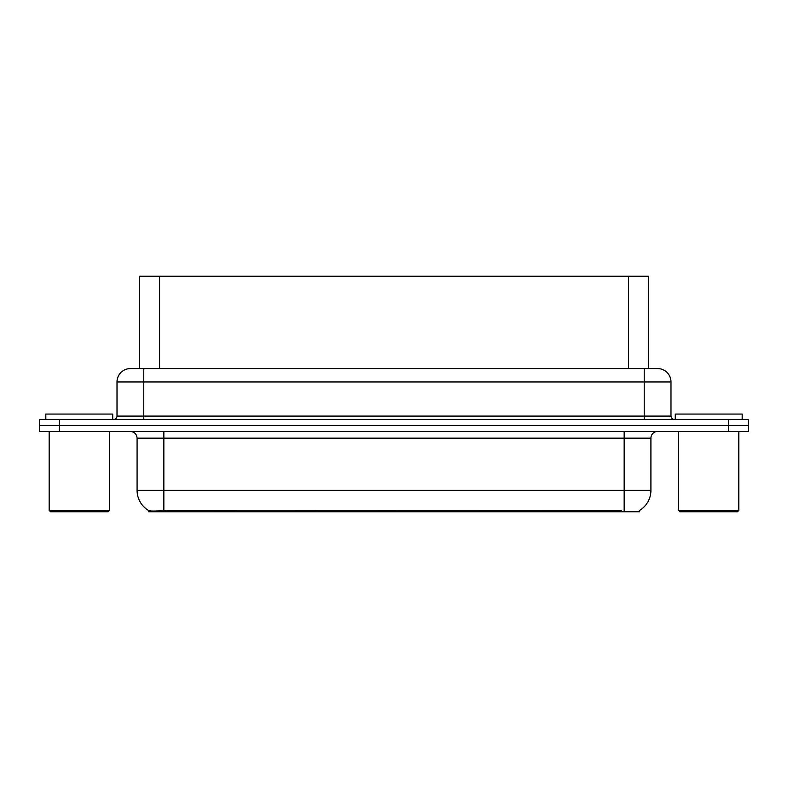 <?xml version="1.0" encoding="UTF-8"?>
<svg xmlns="http://www.w3.org/2000/svg" width="788" height="788" viewBox="0 0 788 788"><rect width="100%" height="100%" fill="white"/><g stroke="black" fill="none" stroke-linecap="round" stroke-linejoin="round"><path stroke-width="1.18" d="M135.083 368.577L139.506 368.577L139.506 276.243L648.632 276.243L648.632 368.577M639.61 510.388L639.61 511.757L148.518 511.757L148.518 510.466M137.082 490.343L163.845 490.343L163.845 438.158L137.082 438.158L137.082 490.343A23.413 23.413 0 0 0 148.656 510.545C150.39 511.215 155.453 511.215 163.845 510.545L621.476 510.427M639.344 510.545A23.413 23.413 0 0 0 650.918 490.343L650.918 438.158A6.688 6.688 0 0 1 657.606 431.469M59.474 419.423L748.6 419.423L748.6 425.441L39.4 425.441L39.4 431.469L59.474 431.469L59.474 425.441L39.4 425.441L39.4 419.423L59.474 419.423L59.474 425.441L748.6 425.441L748.6 431.469L59.474 431.469M670.992 381.953L117.008 381.953A13.376 13.376 0 0 1 130.394 368.577L657.606 368.577A13.376 13.376 0 0 1 670.992 381.953L670.992 416.084C671.169 418.093 672.282 419.206 674.331 419.423M117.008 381.953L117.008 416.084A3.349 3.349 0 0 1 113.669 419.423M112.733 419.423L112.733 414.074L45.822 414.074L45.822 419.423M49.171 431.469L49.171 510.417L109.384 510.417L109.384 431.469M109.384 510.417L108.045 511.757L50.511 511.757L49.171 510.417M742.178 419.423L742.178 414.074L675.267 414.074L675.267 419.423M678.616 431.469L678.616 510.417L738.829 510.417L738.829 431.469M738.829 510.417L737.489 511.757L679.955 511.757L678.616 510.417M621.545 511.757L621.545 510.427M166.583 511.757L166.583 510.427M159.57 368.577L159.57 276.243M628.558 368.577L628.558 276.243M624.155 431.469L624.155 438.158L163.845 438.158L163.845 431.469M650.918 438.158L624.155 438.158L624.155 490.343L650.918 490.343M624.155 510.545L624.155 490.343L163.845 490.343L163.845 510.545M728.526 431.469L728.526 419.423M143.771 419.423L143.771 368.577M117.008 416.084L670.992 416.084M644.229 368.577L644.229 419.423M137.082 438.158C136.688 434.089 134.452 431.863 130.394 431.469"/></g></svg>
